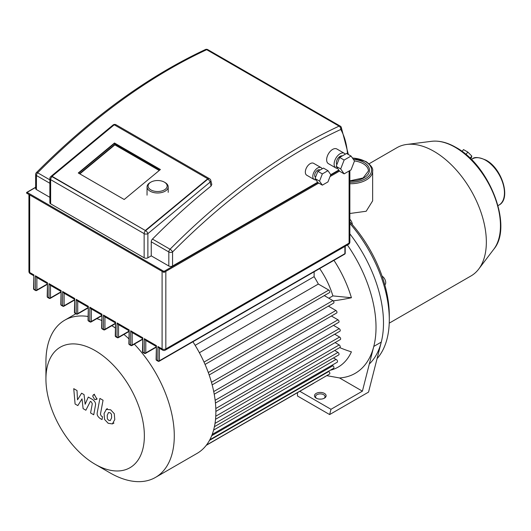 <?xml version="1.0" encoding="UTF-8"?>
<svg xmlns="http://www.w3.org/2000/svg" width="531" height="531" viewBox="0 0 531 531"><rect width="100%" height="100%" fill="white"/><g stroke="black" fill="none" stroke-linecap="round" stroke-linejoin="round"><path stroke-width="0.8" d="M159.466 170.292L114.802 144.505L114.484 142.998L160.408 169.515L124.194 199.503L78.269 172.987L114.484 142.998M114.802 144.505L79.531 173.71M145.534 230.295L207.747 178.774L114.251 124.798L52.031 176.312L145.613 230.673A2.642 1.527 120 0 0 144.14 233.633A2.642 1.527 0 0 0 147.883 233.633A2.642 1.168 -129.6 0 0 145.613 230.673L52.111 176.69A2.642 1.168 -129.6 0 0 50.823 176.531A2.642 2.642 0 0 0 49.868 178.569A2.642 1.527 0 0 0 50.637 179.651A2.642 1.527 -60 0 1 52.111 176.69L52.031 176.312M207.747 178.774L207.827 179.153A2.642 1.168 50.4 0 1 210.097 182.113A2.642 1.858 -14.2 0 0 210.787 180.387A2.642 2.642 0 0 0 209.546 178.741A2.642 1.527 120 0 0 207.827 179.153L145.613 230.673M322.158 168.845A6.876 3.969 120 0 0 321.109 167.637A6.876 3.969 120 0 0 315.812 169.482A6.876 3.969 120 0 0 312.812 176.398A6.876 3.969 120 0 0 314.233 179.551A6.876 3.969 120 0 0 315.945 179.836M314.233 179.551L306.752 175.23A6.876 3.969 -60 0 1 305.332 172.084A6.876 3.969 -60 0 1 308.332 165.161A6.876 3.969 -60 0 1 313.629 163.322L321.109 167.637M320.034 170.073L319.788 169.927A4.228 2.443 120 0 0 316.529 171.062A4.228 2.443 120 0 0 314.677 175.323A4.228 2.443 120 0 0 315.553 177.254M345.296 154.189A8.463 4.885 120 0 0 344.34 153.306A8.463 4.885 120 0 0 337.822 155.576A8.463 4.885 120 0 0 334.125 164.092A8.463 4.885 120 0 0 335.877 167.969A8.463 4.885 120 0 0 337.603 168.36M335.877 167.969L328.397 163.648A8.463 4.885 -60 0 1 326.645 159.771A8.463 4.885 -60 0 1 330.342 151.255A8.463 4.885 -60 0 1 336.86 148.992L344.34 153.306M342.356 155.888A5.29 3.053 120 0 0 338.439 157.74A5.29 3.053 120 0 0 336.369 162.798A5.29 3.053 120 0 0 336.853 164.643M210.787 180.387L211.803 184.383L211.086 186.029A535.235 309.022 120 0 0 152.463 239.083A2.642 1.527 -60 0 0 151.249 241.811L151.249 255.856L168.825 266.004A2.642 1.527 180 0 0 172.562 266.004L317.638 182.246M151.249 255.856L147.883 257.8A2.642 1.527 180 0 1 144.14 257.8L50.637 203.818A2.642 1.527 180 0 1 49.868 202.742L49.868 178.569M35.657 174.44A2.642 1.527 0 0 0 36.427 175.522A2.642 1.527 -60 0 1 37.648 172.794A2.642 0.896 -135.2 0 0 36.42 172.575A2.642 2.642 0 0 0 35.657 174.44L35.657 188.492A2.642 1.527 180 0 0 36.427 189.567L49.868 197.326M330.767 174.672L327.959 170.677L323.472 168.088L317.857 171.327L322.344 173.916L319.536 181.151L322.344 185.146L327.959 181.907L330.767 174.672L338.785 170.039M78.588 173.166L114.563 143.377L160.176 169.708M156.101 346.358L145.56 340.271L144.293 338.645L156.406 345.641L156.101 359.46A1.055 1.055 0 0 0 156.625 360.376A1.055 0.611 -60 0 1 156.406 359.892A1.055 0.611 180 0 1 156.101 359.46M142.487 338.499L131.947 332.413L130.679 330.786L142.793 337.782L142.487 351.602A1.055 1.055 0 0 0 143.012 352.518A1.055 0.611 -60 0 1 142.793 352.033A1.055 0.611 180 0 1 142.487 351.602M128.874 330.64L118.333 324.554L117.066 322.928L129.179 329.924L128.874 343.743A1.055 1.055 0 0 0 129.398 344.659A1.055 0.611 -60 0 1 129.179 344.174A1.055 0.611 180 0 1 128.874 343.743M115.26 322.782L104.72 316.695L103.452 315.069L115.566 322.065L115.26 335.884A1.055 1.055 0 0 0 115.785 336.8A1.055 0.611 -60 0 1 115.566 336.315A1.055 0.611 180 0 1 115.26 335.884M101.647 314.916L91.106 308.836L89.839 307.21L101.952 314.206L101.647 328.025A1.055 1.055 0 0 0 102.171 328.941A1.055 0.611 -60 0 1 101.952 328.457A1.055 0.611 180 0 1 101.647 328.025M88.033 307.057L77.493 300.977L76.225 299.345L88.338 306.341L88.033 320.16A1.055 1.055 0 0 0 88.558 321.076A1.055 0.611 -60 0 1 88.338 320.598A1.055 0.611 180 0 1 88.033 320.16M74.42 299.199L63.879 293.112L62.612 291.486L74.725 298.482L74.42 312.301A1.055 1.055 0 0 0 74.944 313.217A1.055 0.611 -60 0 1 74.725 312.732A1.055 0.611 180 0 1 74.42 312.301M60.806 291.34L50.266 285.253L48.998 283.627L61.111 290.623L60.806 304.442A1.055 1.055 0 0 0 61.331 305.358A1.055 0.611 -60 0 1 61.111 304.874A1.055 0.611 180 0 1 60.806 304.442M47.193 283.481L36.652 277.394L35.385 275.768L47.498 282.764L47.193 296.583A1.055 1.055 0 0 0 47.717 297.499A1.055 0.611 -60 0 1 47.498 297.015A1.055 0.611 180 0 1 47.193 296.583M159.4 348.23L162.639 350.135A2.642 2.642 0 0 0 165.287 350.135A2.642 1.527 -120 0 0 165.831 348.927A2.642 1.527 180 0 1 162.094 348.927L157.906 346.504L159.4 348.23M29.696 194.93L29.696 272.489A2.642 1.527 180 0 1 28.92 271.407A2.642 2.642 0 0 0 30.247 273.697A2.642 1.527 -60 0 1 29.696 272.489L33.884 274.905L33.579 288.725A1.055 1.055 0 0 0 34.103 289.641A1.055 0.611 -60 0 1 33.884 289.156A1.055 0.611 180 0 1 33.579 288.725M351.044 156.054L346.557 153.459L339.648 157.448L336.196 166.356L339.648 171.267L344.134 173.863L351.044 169.874L354.502 160.966L351.044 156.054L344.134 160.043L340.683 168.944L344.134 173.863M339.648 157.448L344.134 160.043M336.196 166.356L340.683 168.944M317.857 171.327L315.049 178.562L317.857 182.558L322.344 185.146M315.049 178.562L319.536 181.151M327.959 170.677L322.344 173.916M159.234 170.491L114.882 144.877L79.842 173.889M114.563 143.377L114.882 144.877M150.89 182.133L150.14 182.564A10.58 6.106 0 0 0 147.047 186.879A10.58 6.106 0 0 0 150.14 191.2A10.58 6.106 0 0 0 161.67 192.521A10.58 6.106 0 0 0 168.201 186.879A10.58 6.106 0 0 0 165.101 182.564L164.358 182.133A9.518 5.496 180 0 1 164.358 189.906A9.518 5.496 180 0 1 150.89 189.906A9.518 5.496 180 0 1 150.89 182.133A9.518 5.496 180 0 1 164.358 182.133L165.101 182.564M369.091 163.78L396.962 147.684A74.048 42.752 60 0 1 406.733 144.452A74.048 42.752 60 0 1 433.986 151.355A74.048 42.752 60 0 1 479.646 208.57A74.048 42.752 60 0 1 478.697 269.098A74.048 42.752 60 0 1 471.01 275.941L389.23 323.153M349.863 183.726A22.056 12.731 0 0 0 366.184 180.002A22.056 12.731 0 0 0 372.643 171.002L372.643 200.857L366.184 211.252L349.863 213.495M462.036 151.421L463.536 149.603L467.851 152.092L465.899 154.461M470.552 158.676L471.462 157.574L471.813 156.081L467.851 152.092M470.068 158.205L471.813 156.081M349.863 223.425A100.492 58.018 60 0 1 389.296 319.669L389.296 315.348A95.202 54.965 -120 0 0 349.863 221.832M384.809 284.862A5.29 3.053 -120 0 0 385.4 280.627A5.29 3.053 -120 0 0 382.068 276.133M352.325 224.613A5.29 3.053 -120 0 0 349.863 219.243M389.296 319.669A100.492 58.018 60 0 1 377.063 358.631M299.823 391.301L330.986 409.295L329.645 414.565L368.541 392.11L381.271 342.103A100.492 58.018 -120 0 0 349.863 233.846A100.492 58.018 60 0 1 369.31 364.014M88.033 316.476A90.761 52.403 -120 0 0 64.729 320.2A90.761 52.403 -120 0 0 45.931 361.75L45.931 379.028A69.607 40.183 60 0 1 95.149 350.606A69.607 40.183 60 0 1 144.366 435.858A69.607 40.183 60 0 1 95.149 464.273L110.103 472.909A90.761 52.403 -120 0 0 155.49 477.409A90.761 52.403 -120 0 0 174.287 435.858A90.761 52.403 -120 0 0 134.323 344.154M128.874 338.771A90.761 52.403 -120 0 0 123.942 334.43M115.26 327.912A90.761 52.403 -120 0 0 111.815 325.709M101.647 320.458A90.761 52.403 -120 0 0 96.834 318.64M45.931 361.75L45.931 379.028A69.607 40.183 60 0 0 95.149 464.273M192.906 341.772A90.761 52.403 60 0 1 215.871 411.844A90.761 52.403 60 0 1 197.074 453.394L155.49 477.409M205.059 364.439L329.519 292.581A1.493 0.863 -120 0 0 329.751 291.38A1.493 0.863 -120 0 0 328.775 290.065L318.348 284.045A77.539 44.77 -120 0 0 314.12 276.658L314.12 271.792M209.161 374.972L333.641 303.108A1.493 0.863 -120 0 0 333.873 301.907A1.493 0.863 -120 0 0 332.891 300.586L324.275 295.608M212.161 384.875L336.661 312.998A1.493 0.863 -120 0 0 336.893 311.797A1.493 0.863 -120 0 0 335.911 310.476L328.39 306.135M214.225 394.221L338.732 322.337A1.493 0.863 -120 0 0 338.964 321.136A1.493 0.863 -120 0 0 337.981 319.815L331.417 316.025M215.447 403.056L339.94 331.178A1.493 0.863 -120 0 0 340.172 329.983A1.493 0.863 -120 0 0 339.196 328.662L333.481 325.364M215.871 411.419L340.338 339.555A1.493 0.863 -120 0 0 340.57 338.353A1.493 0.863 -120 0 0 339.594 337.039L334.696 334.211M215.533 419.298L339.94 347.473A1.493 0.863 -120 0 0 340.172 346.272A1.493 0.863 -120 0 0 339.196 344.951L335.094 342.588M214.418 426.692L338.732 354.92A1.493 0.863 -120 0 0 338.964 353.719A1.493 0.863 -120 0 0 337.981 352.398L334.696 350.5M212.214 434.404L337.192 362.248A1.6 0.923 -120 0 0 337.351 360.728A1.6 0.923 -120 0 0 336.023 359.414L333.481 357.947M209.831 439.754L333.641 368.268A1.493 0.863 -120 0 0 333.873 367.067A1.493 0.863 -120 0 0 332.891 365.753L332.008 365.242M206.413 445.111L329.519 374.036A1.493 0.863 -120 0 0 329.751 372.835A1.493 0.863 -120 0 0 328.775 371.521L328.39 371.302M206.247 445.33L313.788 383.236A1.586 0.916 -120 0 0 314.02 382.984M336.023 359.414L213.595 430.097M195.149 345.342L314.12 276.658M318.348 284.045L199.384 352.73M108.55 412.507L107.229 415.269L107.362 418.893L108.702 420.313L110.289 420.585L111.616 417.797L111.483 414.193L110.109 412.76L108.397 412.58M106.465 409.175L104.083 413.45L104.554 419.404L108.151 423.267L112.38 423.917L114.762 419.616L114.284 413.689L110.66 409.806L106.12 409.341L107.381 408.611M112.38 423.917L113.979 423.021M99.901 398.416L97.246 412.64C96.768 414.784 97.764 416.749 100.226 418.528L102.018 419.563L102.536 416.782L101.328 416.085L100.432 414.253L103.047 400.235L99.901 398.416M94.611 399.465L95.965 399.597L96.523 398.363L94.611 395.057L93.264 394.918L92.706 396.159L94.611 399.465M77.831 405.598L82.013 398.861L83.115 408.644L85.863 410.231L90.396 401.35L91.378 401.914L92.275 403.746L90.575 412.965L93.728 414.784L95.461 405.339C95.925 403.182 94.93 401.224 92.46 399.458L88.292 397.062L85.139 404.25L84.064 394.619L81.601 393.199L77.519 399.85L77.002 390.544L73.749 388.665L75.083 404.005L77.831 405.598M326.744 375.636L339.528 377.953A100.492 58.018 -120 0 0 373.791 346.424A100.492 58.018 -120 0 0 376.021 327.335A100.492 58.018 -120 0 0 347.393 244.99M339.74 347.586A80.44 60.68 24.3 0 0 351.416 351.841A86.573 49.98 60 0 1 330.196 370.26M316.589 398.376A4.759 2.748 180 0 1 315.533 396.644A4.759 2.748 180 0 1 318.474 394.108A4.759 2.748 180 0 1 323.658 394.706A4.759 2.748 180 0 1 325.052 396.644A4.759 2.748 180 0 1 323.996 398.376M316.177 398.157A5.821 3.359 0 0 0 324.408 398.157A5.821 3.359 0 0 0 324.408 393.405A5.821 3.359 0 0 0 316.177 393.405A5.821 3.359 0 0 0 316.177 398.157L316.177 398.157M297.479 392.655L297.479 396L329.645 414.565M339.528 377.953L362.401 391.161L330.986 409.295M321.036 399.113A4.759 2.748 0 0 0 319.549 399.113M333.966 260.329A86.573 49.98 60 0 1 351.416 297.738A80.44 25.136 163.4 0 1 333.236 300.851M381.271 342.103L373.791 346.424L362.401 391.161M319.682 268.58A58.178 33.592 60 0 1 332.871 295.9L351.416 297.738M332.871 295.9L328.822 298.236M27.081 193.238L26.703 193.025L27.081 192.375L26.703 192.594M163.588 272.051L164.338 272.051L163.96 271.407L163.588 272.051M317.857 182.558L163.96 271.407L27.081 192.375L35.657 187.423M338.997 170.351L330.547 175.23M205.391 49.549A2.642 1.666 65.1 0 1 206.692 49.695A2.642 1.527 -60 0 1 207.827 49.662A2.642 2.642 0 0 0 205.391 49.549C147.333 76.736 91.013 117.749 36.42 172.575M340.225 126.099A2.642 1.527 120 0 0 339.083 126.132A2.642 1.666 65.1 0 1 340.769 129.464A2.642 2.044 -29.3 0 0 341.207 127.095A2.642 2.642 0 0 0 340.225 126.099L207.827 49.662M172.562 266.004L172.562 251.959A2.642 0.896 -135.2 0 0 170.039 249.231A2.642 1.527 120 0 0 168.825 251.959A2.642 1.527 0 0 0 172.562 251.959A532.593 307.495 -60 0 1 340.769 129.464A96.649 55.801 -60 0 1 347.506 154.01M151.249 241.811L168.825 251.959L168.825 266.004M49.868 179.85L37.648 172.794A535.235 309.022 -60 0 1 206.692 49.695L339.083 126.132A535.235 309.022 120 0 0 170.039 249.231L152.463 239.083M36.427 189.567L36.427 175.522L49.868 183.275M114.577 124.984A2.642 1.527 -60 0 1 116.043 124.765A2.642 2.642 0 0 0 113.037 125.017A2.642 1.168 50.4 0 1 113.992 125.004M147.883 257.8L147.883 233.633L210.097 182.113L211.086 186.029M50.637 203.818L50.637 179.651L144.14 233.633L144.14 257.8M145.036 353.327A1.055 0.611 -120 0 0 145.567 353.38A1.055 0.611 -120 0 0 145.786 352.896A1.055 0.611 180 0 1 144.293 352.896L144.293 338.645M156.406 345.641L156.406 359.892L157.906 360.755L157.906 346.504M162.094 271.368L162.094 348.927A2.642 1.527 120 0 0 162.639 350.135M33.884 274.905L33.884 289.156L35.385 290.019L35.385 275.768M47.498 282.764L47.498 297.015L48.998 297.878L48.998 283.627M61.111 290.623L61.111 304.874L62.612 305.737L62.612 291.486M74.725 298.482L74.725 312.732L76.225 313.602L76.225 299.345M88.338 306.341L88.338 320.598L89.839 321.461L89.839 307.21M101.952 314.206L101.952 328.457L103.452 329.32L103.452 315.069M115.566 322.065L115.566 336.315L117.066 337.178L117.066 322.928M129.179 329.924L129.179 344.174L130.679 345.037L130.679 330.786M142.793 337.782L142.793 352.033L144.293 352.896A1.055 0.611 120 0 0 144.512 353.38A1.055 1.055 0 0 0 145.567 353.38L156.101 347.301M349.863 242.043A2.642 1.527 180 0 1 349.093 243.118A2.642 1.527 60 0 1 348.542 244.333A2.642 2.642 0 0 0 349.863 242.043L349.863 170.551M349.093 171.002L349.093 243.118L165.831 348.927L165.831 271.368M62.612 305.737A1.055 0.611 120 0 0 62.831 306.221A1.055 1.055 0 0 0 63.886 306.221A1.055 0.611 -120 0 0 64.105 305.737A1.055 0.611 180 0 1 62.612 305.737M63.355 306.168A1.055 0.611 -120 0 0 63.886 306.221L74.42 300.141M74.42 299.783L64.105 305.737L64.105 293.245M76.225 313.602A1.055 0.611 120 0 0 76.444 314.08A1.055 1.055 0 0 0 77.499 314.08A1.055 0.611 -120 0 0 77.718 313.602A1.055 0.611 180 0 1 76.225 313.602M76.968 314.033A1.055 0.611 -120 0 0 77.499 314.08L88.033 308M88.033 307.648L77.718 313.602L77.718 301.104M89.839 321.461A1.055 0.611 120 0 0 90.058 321.945A1.055 1.055 0 0 0 91.113 321.945A1.055 0.611 -120 0 0 91.332 321.461A1.055 0.611 180 0 1 89.839 321.461M90.582 321.892A1.055 0.611 -120 0 0 91.113 321.945L101.647 315.865M101.647 315.507L91.332 321.461L91.332 308.962M103.452 329.32A1.055 0.611 120 0 0 103.671 329.804A1.055 1.055 0 0 0 104.726 329.804A1.055 0.611 -120 0 0 104.946 329.32A1.055 0.611 180 0 1 103.452 329.32M104.195 329.751A1.055 0.611 -120 0 0 104.726 329.804L115.26 323.724M115.26 323.366L104.946 329.32L104.946 316.828M117.066 337.178A1.055 0.611 120 0 0 117.285 337.663A1.055 1.055 0 0 0 118.34 337.663A1.055 0.611 -120 0 0 118.559 337.178A1.055 0.611 180 0 1 117.066 337.178M117.809 337.61A1.055 0.611 -120 0 0 118.34 337.663L128.874 331.583M128.874 331.225L118.559 337.178L118.559 324.687M130.679 345.037A1.055 0.611 120 0 0 130.898 345.522A1.055 1.055 0 0 0 131.953 345.522A1.055 0.611 -120 0 0 132.173 345.037A1.055 0.611 180 0 1 130.679 345.037M131.422 345.469A1.055 0.611 -120 0 0 131.953 345.522L142.487 339.442M142.487 339.083L132.173 345.037L132.173 332.545M156.101 346.942L145.786 352.896L145.786 340.404M157.906 360.755A1.055 0.611 120 0 0 158.125 361.239A1.055 1.055 0 0 0 159.181 361.239A1.055 0.611 -120 0 0 159.4 360.755A1.055 0.611 180 0 1 157.906 360.755M158.65 361.186A1.055 0.611 -120 0 0 159.181 361.239L344.685 254.143A1.055 1.055 0 0 0 345.21 253.227A1.055 0.611 180 0 1 344.904 253.659A1.055 0.611 60 0 1 344.685 254.143M344.904 246.43L344.904 253.659L159.4 360.755L159.4 348.263M60.806 291.924L50.491 297.878A1.055 0.611 180 0 1 48.998 297.878A1.055 0.611 120 0 0 49.217 298.362A1.055 1.055 0 0 0 50.272 298.362A1.055 0.611 -120 0 0 50.491 297.878L50.491 285.386M49.741 298.309A1.055 0.611 -120 0 0 50.272 298.362L60.806 292.282M47.193 284.065L36.878 290.019A1.055 0.611 180 0 1 35.385 290.019A1.055 0.611 120 0 0 35.604 290.503A1.055 1.055 0 0 0 36.659 290.503A1.055 0.611 -120 0 0 36.878 290.019L36.878 277.527M36.128 290.45A1.055 0.611 -120 0 0 36.659 290.503L47.193 284.424M352.458 158.065A21.001 12.12 180 0 1 365.434 161.563A21.001 12.12 180 0 1 365.434 178.708A21.001 12.12 180 0 1 349.863 182.252M493.837 249.158C513.285 226.412 489.642 165.34 455.883 147.379C447.348 142.467 439.243 140.443 431.57 141.312A64.072 36.991 60 0 1 455.153 147.279A64.072 36.991 60 0 1 494.653 196.789A64.072 36.991 60 0 1 493.837 249.158L478.697 269.098M472.271 158.928A26.656 15.392 60 0 1 485.599 160.249A26.656 15.392 60 0 1 503.016 183.739A26.656 15.392 60 0 1 498.928 205.099C511.446 198.939 502.107 168.559 486.13 160.196C479.015 157.143 474.395 156.718 472.271 158.928L471.349 159.459M349.863 181.031A18.884 10.899 0 0 0 367.89 174.5A18.884 10.899 0 0 0 363.941 162.426A18.884 10.899 0 0 0 353.367 159.353M354.496 160.959A17.822 10.288 180 0 1 363.191 163.727A17.822 10.288 180 0 1 368.414 171.002L363.104 177.965L349.863 180.839M328.775 371.521L209.486 440.385M332.891 365.753L211.703 435.719M215.022 423.393L337.981 352.398M215.759 416.218L339.196 344.951M215.812 408.505L339.594 337.039M215.141 400.281L339.196 328.662M337.981 319.815L213.721 391.559M211.471 382.327L335.911 310.476M208.291 372.523L332.891 300.586M204.017 362.089L328.775 290.065M35.657 187.244L26.815 192.348A0.531 0.531 0 0 0 26.815 193.264L163.701 272.297A0.531 0.531 0 0 0 164.225 272.297L318.759 183.076M330.03 176.571L339.521 171.088M348.376 154.514L341.207 127.095M209.546 178.741L116.043 124.765M113.037 125.017L50.823 176.531M165.287 350.135L348.542 244.333M28.92 194.485L28.92 271.407M33.579 275.622L30.247 273.697M61.331 305.358L62.831 306.221M74.944 313.217L76.444 314.08M88.558 321.076L90.058 321.945M102.171 328.941L103.671 329.804M115.785 336.8L117.285 337.663M129.398 344.659L130.898 345.522M143.012 352.518L144.512 353.38M345.21 246.251L345.21 253.227M156.625 360.376L158.125 361.239M47.717 297.499L49.217 298.362M34.103 289.641L35.604 290.503M168.201 192.348L168.201 186.879M147.047 195.169L147.047 186.879M372.643 171.002C373.293 168.433 371.063 165.267 365.965 161.51L352.318 157.86M431.57 141.312L406.733 144.452M498.005 205.63L498.928 205.099M75.887 313.761L64.729 320.2M97.226 398.874L95.965 399.597M94.525 394.194L93.264 394.918"/></g></svg>
